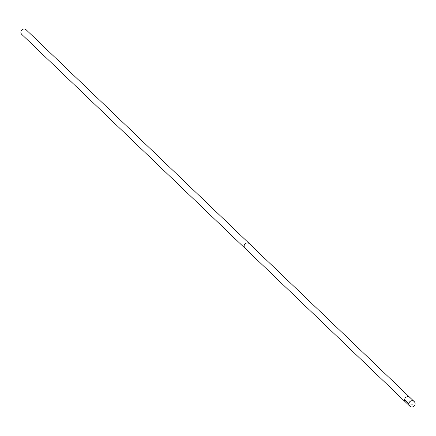 <?xml version="1.0" encoding="UTF-8"?>
<svg xmlns="http://www.w3.org/2000/svg" width="436" height="436" viewBox="0 0 436 436"><rect width="100%" height="100%" fill="white"/><g stroke="black" fill="none" stroke-linecap="round" stroke-linejoin="round"><path stroke-width="0.65" d="M245.065 248.291A3.145 3.047 -46.2 0 1 245.016 243.904A3.145 3.047 -46.2 0 1 249.403 243.729L409.954 397.512A3.183 3.079 133.8 0 0 405.535 397.676A3.183 3.079 133.8 0 0 405.578 402.123A3.183 3.079 133.8 0 1 405.556 402.101L409.796 406.167A3.183 3.079 -46.2 0 1 409.764 401.752A3.183 3.079 -46.2 0 1 414.2 401.578A3.183 3.079 -46.2 0 1 414.233 405.992A3.183 3.079 -46.2 0 1 409.796 406.167M414.2 401.578L409.954 397.512A3.183 3.079 133.8 0 0 405.535 397.676A3.183 3.079 133.8 0 0 405.556 402.101L245.048 248.275M245.37 248.585A3.183 3.079 -46.2 0 1 244.994 243.882A3.183 3.079 -46.2 0 1 249.724 244.04M245.027 248.297L21.8 34.422A3.183 3.079 -46.2 0 1 21.767 30.008A3.183 3.079 -46.2 0 1 26.182 29.812A3.183 3.079 -46.2 0 1 26.204 29.828L249.425 243.702M404.63 399.856L408.87 403.921L412.347 404.205"/></g></svg>
